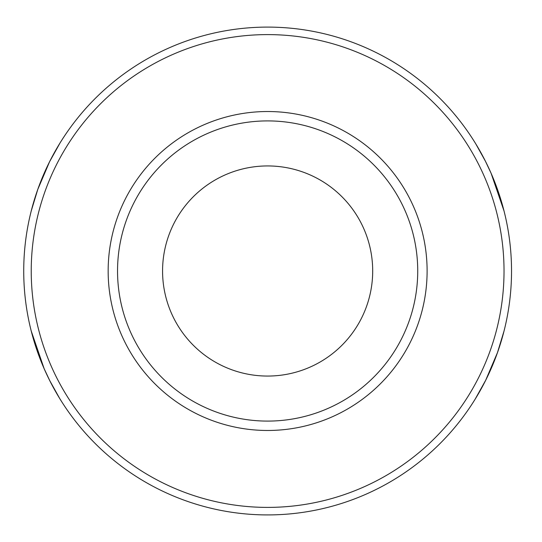 <?xml version="1.0" encoding="UTF-8"?>
<svg xmlns="http://www.w3.org/2000/svg" width="542" height="542" viewBox="0 0 542 542"><rect width="100%" height="100%" fill="white"/><g stroke="black" fill="none" stroke-linecap="round" stroke-linejoin="round"><path stroke-width="0.81" d="M372.693 271A105.067 105.067 0 0 0 215.099 180.012A105.067 105.067 0 0 0 215.099 361.988A105.067 105.067 0 0 0 372.693 271M417.726 271A150.093 150.093 0 0 1 267.633 421.093A150.093 150.093 0 0 1 117.539 271A150.093 150.093 0 0 0 342.68 400.985A150.093 150.093 0 0 0 342.68 141.015A150.093 150.093 0 0 0 117.539 271A150.093 150.093 0 0 1 267.633 120.907A150.093 150.093 0 0 1 417.726 271M108.156 271A159.47 159.47 0 0 0 347.368 409.108A159.47 159.47 0 0 0 347.368 132.892A159.47 159.47 0 0 0 108.156 271M504.026 271A236.393 236.393 0 0 0 149.436 66.273A236.393 236.393 0 0 0 149.436 475.727A236.393 236.393 0 0 0 504.026 271M61.253 141.015L60.731 141.848M60.006 143.013L49.559 161.767L37.791 189.382L31.233 210.96M31.233 331.04A243.9 243.9 0 0 1 237.376 28.983A243.9 243.9 0 0 1 511.533 271A243.9 243.9 0 0 1 31.233 331.04L44.146 368.689L49.823 380.762L59.505 398.16M59.905 398.81L61.253 400.985M474.006 400.985L474.528 400.152M475.253 398.987L485.7 380.233L497.468 352.618L504.026 331.04M504.026 210.96L491.113 173.311L485.436 161.238L475.761 143.84M475.361 143.19L474.006 141.015"/></g></svg>
